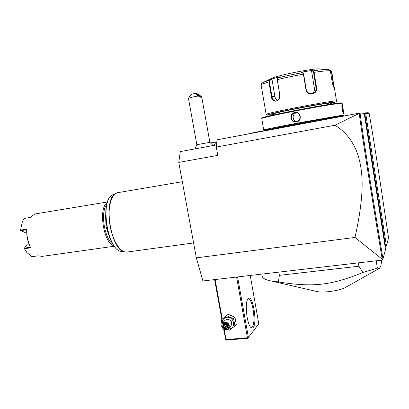 <?xml version="1.0" encoding="UTF-8"?>
<svg xmlns="http://www.w3.org/2000/svg" width="409" height="409" viewBox="0 0 409 409"><rect width="100%" height="100%" fill="white"/><g stroke="black" fill="none" stroke-linecap="round" stroke-linejoin="round"><path stroke-width="0.61" d="M382.2 259.24L355.017 237.43C365.815 188.488 362.19 169.945 358.044 155.2C353.586 141.959 345.902 131.974 334.997 125.241L359.235 113.395C362.665 139.725 369.751 184.265 382.2 259.24L382.154 260.093L202.92 280.973L196.34 257.859L178.764 162.393L180.287 151.606L216.499 144.909M355.017 237.43L196.34 257.859M363.504 113.109L364.67 112.894L365.733 113.574L386.433 245.891L388.55 237.864C378.688 171.668 373.166 135.906 369.143 113.344L368.238 112.7L364.67 112.894L385.667 246.964L385.15 247.026M334.997 125.241L216.284 147.061L217.772 155.394L178.764 162.393M216.284 147.061L217.005 139.817L359.03 113.191L363.304 112.966L364.255 113.671L360.165 113.942C363.565 140.006 370.631 184.428 382.988 258.958L385.518 249.372L364.255 113.671M359.255 113.359L360.165 113.942M386.433 245.891L385.667 246.964M369.143 113.344L365.733 113.574M382.395 259.807L382.988 258.958M291.924 125.773L291.954 125.44L297.087 124.474L349.485 114.98M246.673 134.254L253.866 132.588L291.954 125.44M297.118 124.796L297.087 124.474M272.43 128.815L272.425 128.794C270.794 128.651 332.307 117.178 334.935 117.148L335.175 117.337M272.425 128.794L272.476 129.096L264.275 130.297L301.811 122.853L343.386 115.563L340.375 116.366M263.739 129.924L263.693 129.893C263.866 129.607 280.651 126.248 301.699 122.322L343.821 114.96L343.616 115.573M342.154 104.52C342.486 104.428 343.995 113.901 343.616 113.687L343.529 113.646C342.604 113.206 341.305 105.22 342.072 104.576L342.016 104.714M261.75 118.554L261.76 118.472C262.179 117.812 279.05 114.08 300.012 110.098C320.963 106.105 340.032 103.012 341.95 103.242L342.19 103.334M341.95 105.001L343.294 113.288M264.275 130.297L263.693 129.893L261.74 118.492M296.372 121.964C290.38 123.308 288.734 113.436 294.792 112.465C300.917 111.074 302.548 121.023 296.372 121.964L296.331 121.616C290.865 122.812 289.378 113.682 294.909 112.812L295.232 112.766C300.717 111.902 301.842 120.813 296.372 121.606M261.76 118.472L262.169 117.884C262.598 117.214 279.265 113.513 299.945 109.581C320.62 105.64 339.439 102.593 341.351 102.833L342.088 103.262M329.148 104.392L328.775 103.354C326.162 102.751 272.261 113.078 273.728 113.881L273.733 113.922M273.841 114.535L267.113 115.133C266.893 114.612 281.075 111.386 299.061 107.94C317.041 104.489 333.754 101.8 335.579 102.03L329.097 104.07M266.249 114.53L266.152 114.433C264.056 113.405 333.442 100.093 336.295 101.013L336.53 101.135L335.815 102.138M329.997 69.959L331.735 71.345L334.081 87.695C333.447 87.02 332.819 85.179 332.19 82.173L330.36 70.762L328.81 69.372C326.198 69.203 321.019 69.694 313.274 70.844L314.076 72.347L316.551 87.562C318.217 94.653 306.97 96.626 305.901 89.387L303.391 74.131L302.767 72.654L301.285 72.204L311.832 70.445L313.274 70.844L312.951 71.258L313.565 72.459L316.045 87.669C316.341 90.624 315.206 92.608 312.634 93.63C309.316 94.152 307.159 92.731 306.157 89.367L303.652 74.121L302.824 72.7M330.216 70.307L331.351 71.396L333.862 87.408M277.236 78.779L279.684 94.765C279.868 98.114 278.703 100.185 276.182 100.977C273.974 101.043 272.563 99.602 271.949 96.652L269.434 81.79L268.912 81.892C263.871 83.385 261.285 84.458 261.152 85.108C261.954 82.388 261.06 84.003 263.202 82.383L269.516 80.128L271.658 78.983L279.92 76.749L277.777 77.899L277.251 78.692L277.23 79.668L279.761 94.719C280.871 101.831 272.057 103.912 271.428 96.754L268.912 81.892L269.516 80.128L269.899 80.384L271.98 79.264L274.858 96.284C275.252 98.278 276.182 99.627 277.655 100.338M269.434 81.79L269.899 80.384M311.832 70.445L311.551 70.864L314.383 88.237C314.654 90.68 313.81 92.526 311.852 93.789M263.733 82.132L271.325 78.538C276.32 75.527 315.334 67.828 320.083 68.947M271.658 78.983L271.98 79.264M311.551 70.864L312.951 71.258M296.837 121.493C292.123 121.202 291.837 113.651 296.52 112.802M210.691 142.91L216.167 141.969L213.789 145.41M210.676 142.899L216.167 141.969M194.965 148.891L196.857 144.74L201.376 143.85L209.873 142.347L213.084 145.538M188.462 98.252L191.131 94.351L195.062 93.37L198.324 96.013L192.915 96.969L188.442 98.288L196.857 144.74M195.062 93.37L196.836 93.497L200.998 96.176L201.785 97.194L209.873 142.347M198.324 96.013C200.701 97.327 201.857 97.72 201.785 97.194M200.553 96.728C198.662 95.967 197.302 95.041 196.473 93.947L196.611 93.906C198.508 94.673 199.863 95.599 200.686 96.688L200.553 96.728M236.586 277.051L247.44 337.768L226.039 339.598L225.834 339.889L223.631 329.184M221.852 319.403L214.607 279.613M226.039 339.598L224.193 329.475M222.281 318.954L215.108 279.551M247.44 337.768L247.992 337.998L248.406 337.451L237.593 276.934M250.236 275.461L258.795 323.856L248.406 337.451M253.222 327.435C252.522 328.32 251.729 328.315 250.84 327.435C246.837 324.005 244.654 302.701 247.89 299.01L248.12 298.723C252.481 293.335 257.639 322.507 253.222 327.435M258.795 323.856L247.992 337.998M225.834 339.889L226.387 340.114L247.772 338.294M226.739 324.434L227.516 326.326M247.639 299.429L248.381 299.086C252.578 298.197 256.09 322.711 252.338 326.75L251.32 327.374L250.61 327.174M227.516 329.429L229.418 330.15L234.924 325.988L236.269 324.439L234.976 317.266L228.207 314.276L221.335 319.94L221.913 323.821M228.207 314.276L221.335 319.94M234.976 317.266L233.626 318.764L226.806 315.748M234.924 325.988L233.626 318.764M228.232 328.943L229.009 328.928C236.417 328.55 234.219 316.326 226.908 317.318C223.651 317.946 222.087 319.95 222.21 323.335M228.498 328.683L230.952 325.912C232.634 322.251 231.402 320.022 227.251 319.224L225.042 320.273L222.516 322.967L224.751 321.909C228.948 322.721 230.201 324.981 228.498 328.683L226.187 329.807C221.944 328.954 220.722 326.673 222.516 322.967M226.003 329.536C221.55 330.114 220.19 322.681 224.71 322.425C229.183 321.827 230.538 329.306 226.003 329.536M224.423 328.534L224.689 327.987L226.985 327.778L227.772 325.646L226.254 323.729L223.912 323.964L223.176 326.07L224.689 327.987L225.758 326.806L226.77 324.434L224.255 324.899L222.603 326.239L224.423 328.534L227.179 328.284L226.975 327.798L227.752 325.676M227.179 328.284L228.12 325.728L226.295 323.422L223.539 323.683L223.912 323.964M226.295 323.422L226.218 323.739L228.12 325.728M227.69 325.85L226.923 324.628M227.394 326.653L225.758 326.806L224.255 324.899L224.623 323.897M226.172 323.749L226.617 324.24M376.198 260.789L377.359 268.13L362.931 272.491L358.918 266.208L279.373 275.344L278.386 281.934L271.556 281.07C265.968 280.007 262.869 278.483 262.271 276.51L262.164 275.906M381.74 260.144L380.912 265.686L379.363 268.416L377.359 268.13M278.82 272.133L279.373 275.344M358.381 262.864L358.918 266.208M362.931 272.491C330.441 285.702 312.542 287.343 278.386 281.934M345.411 287.461L345.329 287.512C340.196 290.589 323.677 293.008 317.399 291.632L316.428 291.407M108.538 234.413L106.049 226.52L105.542 214.986M106.708 204.602C100.246 211.99 104.397 238.861 112.787 243.958M107.306 202.521C98.007 207.731 103.549 243.585 113.983 245.758M107.501 201.964L34.821 213.989L30.266 217.44L24.059 218.457L22.362 221.571L20.568 230.093L26.841 229.106C26.59 235.86 27.884 242.092 30.726 247.803L24.458 248.723L26.968 252.604L32.009 256.694L38.206 255.814L42.214 256.382M22.362 221.571L20.568 230.093M22.209 221.923L22.423 221.427M26.841 229.106L26.697 229.71L20.808 230.635L20.496 230.395M26.697 229.71C26.529 236.024 27.74 241.867 30.343 247.24L30.726 247.803M24.458 248.723L24.453 248.105L30.338 247.24M27.357 253.074L24.264 248.442M26.682 232.067L24.75 232.368L20.808 230.635M28.927 243.958L27.214 244.209L24.453 248.105M288.432 126.105L288.427 126.427M253.866 132.588L253.846 132.91M336.985 116.994L337.001 117.322M300.768 123.789L300.768 124.116M331.735 71.345L331.351 71.396M333.534 82.582L332.302 82.812M330.36 70.762C327.67 70.599 322.241 71.125 314.076 72.347L313.565 72.459M266.152 114.433L261.172 85.236M303.652 74.121L303.391 74.131C293.969 75.854 285.247 77.7 277.23 79.668L277.159 79.724M305.901 89.387L306.157 89.367M302.686 72.613C293.723 74.249 285.421 76.013 277.777 77.899M271.428 96.754L274.858 96.284M316.551 87.562L314.383 88.237M294.792 112.465L294.909 112.812M223.539 323.683L222.603 326.239M226.218 323.734L223.953 323.943M182.322 181.714L117.342 192.731C110.951 194.265 107.311 208.917 109.898 224.72C112.403 240.543 120.389 252.946 126.862 252.067L127.194 252.021M126.141 252.097L124.934 251.98C110.41 251.039 102.47 197.516 116.207 193.14L117.005 192.833M117.715 192.639L112.966 194.735C99.602 199.03 107.24 250.487 121.376 251.428L123.385 251.474M342.185 103.354L342.578 105.834M343.632 112.429L344.035 114.96M273.892 114.852L273.728 113.881M336.525 101.079L334.26 86.948M277.251 78.692L277.174 78.963M266.147 114.459L267.113 115.133M296.985 112.726L295.232 112.766M261.847 274.107L262.271 276.51M379.363 268.416L345.329 287.512M317.399 291.632L271.556 281.07M193.595 242.951L126.862 252.067L121.376 251.428C106.759 250.093 99.259 199.566 112.966 194.735M41.912 256.423L114.336 246.233M26.718 252.317L26.968 252.604"/></g></svg>
